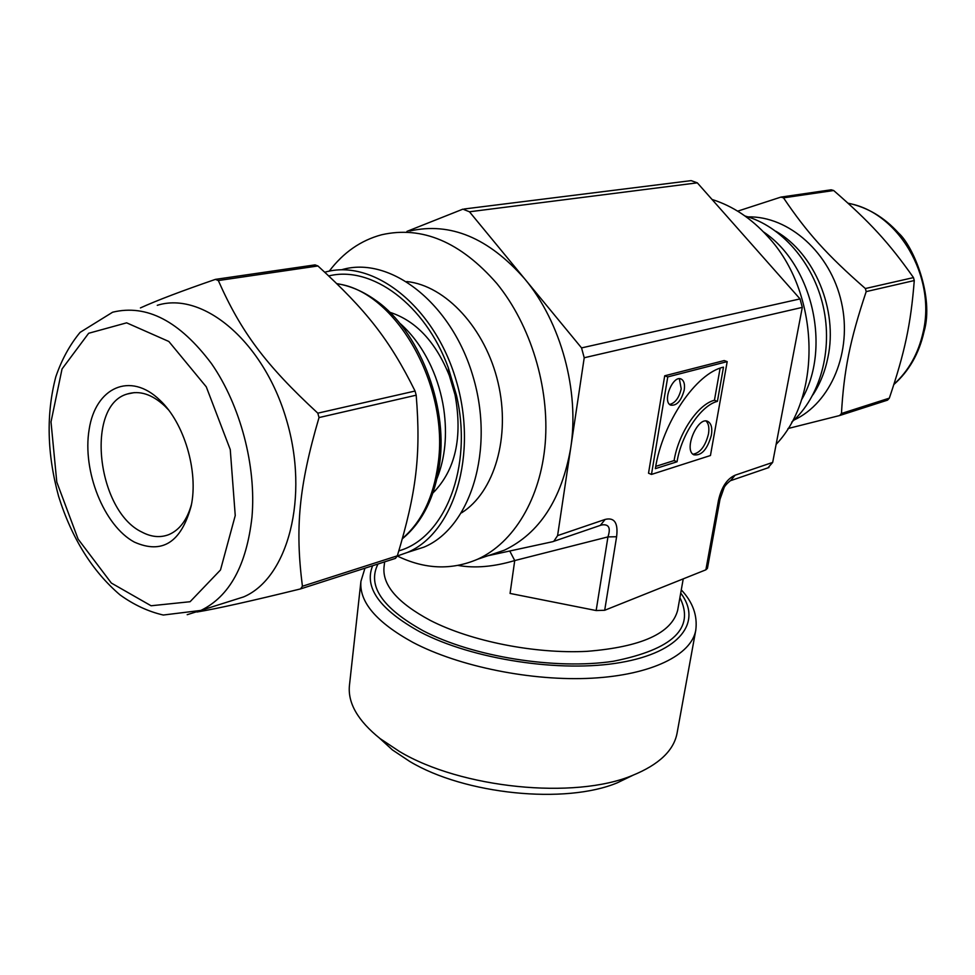 <?xml version="1.0" encoding="UTF-8"?>
<svg xmlns="http://www.w3.org/2000/svg" width="975" height="975" viewBox="0 0 975 975"><rect width="100%" height="100%" fill="white"/><g stroke="black" fill="none" stroke-linecap="round" stroke-linejoin="round"><path stroke-width="1.46" d="M833.674 190.515C869.81 221.959 888.834 242.568 913.477 277.595L865.373 288.539C826.995 254.999 806.959 232.598 783.51 197.852L833.674 190.515L831.139 189.796L780.926 197.096L737.673 211.161M914.27 280.544C910.784 324.626 904.751 352.523 889.334 398.153L841.449 413.497C843.948 370.415 849.895 340.397 866.19 291.61L914.27 280.544L913.477 277.595M787.971 428.549L839.621 415.545L887.53 400.14L889.334 398.153M747.959 216.889C788.848 215.902 830.542 252.939 841.449 302.274C852.662 351.548 830.98 402.907 794.028 420.03M841.449 413.497L839.621 415.545M865.373 288.539L866.19 291.61M780.926 197.096L783.51 197.852M744.997 215.999C781.255 225.993 813.333 262.458 823.241 306.54C833.174 350.622 819.902 397.276 791.749 422.126M763.401 231.843C812.845 264.712 831.712 348.94 801.462 399.921M317.813 413.168C265.188 364.577 240.874 331.537 218.327 280.544L317.935 265.968C366.381 310.306 389.537 339.592 415.058 391.036L317.813 413.168L319.02 417.568L416.191 395.192C421.078 455.033 416.288 492.838 397.337 555.823L302.421 586.243C295.047 528.535 298.728 486.732 319.02 417.568M197.011 612.008C216.828 608.729 251.343 601.027 300.58 588.9L395.472 558.383L397.337 555.823M317.935 265.968L315.047 264.883L215.426 279.374C181.813 290.952 156.804 300.458 140.424 307.917M415.058 391.036L416.191 395.192M302.421 586.243L300.58 588.9M389.951 312.317C415.886 320.751 435.691 341.859 449.365 375.655L455.033 394.802C462.832 437.495 455.447 470.242 432.888 493.033M328.794 275.937C371.548 265.237 425.319 304.48 448.281 367.697L456.483 395.399C473.253 467.208 444.771 538.09 398.872 550.838M324.797 272.22C372.998 258.131 434.582 306.223 456.166 380.457C478.298 454.508 454.021 532.972 407.416 552.435L397.203 556.03M341.872 269.685C390.037 255.426 451.523 302.847 472.997 376.387C495.008 449.731 470.62 527.682 423.991 547.121L410.012 551.606M406.831 281.556C445.709 285.553 485.465 328.477 498.067 382.651C510.863 436.776 494.374 492.241 461.602 512.826M400.286 323.639C412.839 334.815 423.162 349.184 431.279 366.746C437.348 380.128 441.504 394.18 443.759 408.927C447.415 434.692 445.173 457.86 437.044 478.408M191.502 504.294C187.163 519.858 179.656 529.949 168.967 534.556C160.375 537.92 151.357 537.091 141.911 532.082C96.878 510.9 85.02 405.454 127.359 393.985C139.583 390.207 152.063 394.229 164.824 406.063L168.395 409.768M134.318 542.076C103.959 525.769 82.144 471.01 89.139 429.524C95.452 387.526 130.211 371.268 159.888 400.177C184.226 422.809 198.62 471.425 191.185 505.928C181.179 542.441 162.216 554.495 134.318 542.076M157.267 305.321C202.934 290.842 263.628 341.64 286.358 419.421C309.623 497.006 287.991 578.175 243.592 596.919L230.258 601.124M215.426 279.374L218.327 280.544M776.137 444.356C822.705 395.618 819.707 292.037 767.861 236.62C751.359 218.376 732.749 205.981 712.03 199.461M697.32 182.837L800.036 298.911L581.551 347.904L469.462 211.782L697.32 182.837L691.153 180.631L464.173 208.991M600.344 525.354L605.17 519.419L557.59 535.616L584.22 357.752L802.303 307.381L800.036 298.911M802.303 307.381L772.675 462.418L735.113 475.203L730.507 480.712M767.947 467.854L772.675 462.418M681.281 589.887C692.798 602.099 697.637 615.53 695.784 630.167L677.077 733.139C673.798 750.555 658.929 764.656 632.458 775.442C574.628 799.756 460.895 788.373 399.445 751.469L380.128 738.623C357.837 720.732 347.624 702.975 349.452 685.352L360.933 581.319L364.955 568.193M633.153 775.162L617.431 782.754C565.39 804.594 464.746 794.527 409.756 761.463L392.438 749.933L379.531 738.16M655.748 466.379L674.103 460.578C678.381 433.388 698.063 404.223 714.443 400.25L720.123 368.197M714.443 400.25L717.405 401.359C701.037 405.344 681.354 434.558 677.052 461.772L655.346 468.658C662.391 422.565 696.15 373.011 723.474 367.148L717.405 401.359M674.103 460.578L677.052 461.772M711.397 435.106C707.411 449.353 701.561 455.922 693.834 454.813C683.109 449.999 698.112 415.192 708.142 421.614C711.372 423.723 712.457 428.22 711.397 435.106M692.993 454.228C700.233 452.888 705.388 446.136 708.472 433.972C709.447 427.818 708.642 423.528 706.046 421.066M684.231 389.988C681.22 400.993 676.662 406.039 670.556 405.112C661.903 401.286 673.311 374.12 681.44 379.19C684.097 380.896 685.023 384.491 684.231 389.988M669.618 404.43C675.163 403.102 679.039 397.91 681.22 388.854L679.356 378.751M651.483 474.423L648.521 473.204L664.718 375.789L724.206 360.555L727.192 361.628L667.765 376.911L651.483 474.423L710.446 455.52L727.192 361.628M664.718 375.789L667.765 376.911M719.989 499.285L718.429 500.663L705.876 569.814L604.695 610.277L616.602 536.75L607.949 536.896L596.152 610.545L604.695 610.277M336.546 262.397L341.384 257.485M406.928 231.392L462.906 209.15L469.462 211.782M409.902 230.99C450.304 221.91 488.536 237.827 524.599 278.74C561.039 322.237 579.711 391.109 570.668 448.281C561.563 499.383 539.48 533.337 504.392 550.18L487.951 555.738M581.551 347.904L584.22 357.752M600.563 525.281L602.16 524.879C608.936 524.075 610.862 528.072 607.949 536.896L514.727 560.564L509.754 551.009M600.722 525.257L552.679 541.698L487.89 555.75M557.59 535.616L553.8 541.32M458.092 565.439C474.923 568.425 493.801 566.792 514.727 560.564L510.071 593.434L596.152 610.545M397.288 556.006C424.698 569.339 451.474 570.412 477.616 559.236C513.691 542.843 540.674 498.664 545.232 443.125C549.693 387.599 530.705 324.98 496.872 283.542C460.492 241.873 422.053 225.615 381.578 234.78C360.787 240.386 343.334 252.513 329.233 271.172M768.946 467.513L731.36 480.407C732.091 478.944 724.864 484.989 724.047 487.805L719.989 499.334L707.436 568.34L705.876 569.814M848.152 203.312C898.219 211.855 936.561 276.851 923.045 332.548C918.231 353.767 908.542 370.963 894.002 384.174M776.003 231.331C814.661 253.537 838.098 310.013 827.921 357.435C825.118 371.365 820.121 383.821 812.955 394.814M235.243 515.556L220.496 569.973L190.088 601.721L151.076 605.768L111.357 583.062L78.097 539.077L56.794 482.077L51.005 421.907L62.034 368.977L88.652 333.279L126.628 322.835L168.846 341.482L206.273 386.831L230.258 449.585L235.243 515.556M243.592 596.919L200.911 610.411L163.3 615.03C148.322 611.581 133.904 604.878 120.047 594.908C92.345 571.216 71.87 538.407 58.646 496.494C47.007 453.972 46.069 414.058 55.819 376.752C61.705 359.629 69.81 344.833 80.108 332.365L112.637 312.207C146.64 303.944 179.595 321.092 211.514 363.651C240.398 405.259 256.425 466.172 251.977 517.091C246.541 565.354 229.527 596.456 200.911 610.411L187.2 614.689M337.045 283.822C395.241 290.696 449.768 385.686 438.031 464.271C433.473 497.274 421.639 521.966 402.529 538.358M679.904 597.626C695.041 628.18 672.86 649.399 613.36 661.257C555.457 670.044 472.851 656.76 423.174 630.788C382.127 607.937 367.063 585.683 377.995 564.001M683.231 578.87L677.686 610.167C671.726 633.263 641.477 646.986 586.913 651.349C534.763 654.006 470.998 641.306 430.353 620.441C397.849 603.025 382.395 585.317 384.004 567.328L384.625 561.868M680.721 593.056C702.463 621.745 680.648 652.153 620.697 662.5C561.076 673.006 472.595 659.502 420.067 631.934C379.592 609.485 363.797 587.413 372.657 565.719M695.784 630.167C691.519 654.92 651.69 674.98 591.801 678.198C532.009 681.428 458.933 666.632 412.839 642.354C376.399 622.294 359.092 601.953 360.933 581.319M616.602 536.75C618.284 522.966 614.469 517.189 605.17 519.419M735.113 475.203C726.948 478.81 721.39 487.305 718.429 500.663M847.994 203.166C867.323 207.212 884.215 217.206 898.658 233.159C912.953 245.651 934.525 296.485 923.983 331.89C919.084 353.498 909.053 371.024 893.904 384.479M449.365 375.655L448.281 367.697M455.033 394.802L456.483 395.399M407.416 552.435L423.991 547.121M433.534 491.107L435.447 490.559M127.359 393.985L134.331 392.608M164.824 406.063L159.888 400.177M336.875 283.652C350.525 285.846 363.809 291.635 376.716 301.019C417.8 330.038 447.988 403.211 439.725 463.015C435.106 496.702 422.675 521.93 402.419 538.736M617.431 782.754L632.458 775.442M392.438 749.933L380.128 738.623M707.058 421.2L708.142 421.614M680.513 378.848L681.44 379.19M504.392 550.18L477.616 559.236"/></g></svg>
